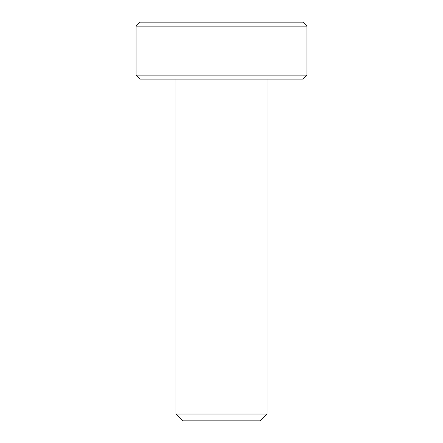 <?xml version="1.0" encoding="UTF-8"?>
<svg xmlns="http://www.w3.org/2000/svg" width="443" height="443" viewBox="0 0 443 443"><rect width="100%" height="100%" fill="white"/><g stroke="black" fill="none" stroke-linecap="round" stroke-linejoin="round"><path stroke-width="0.66" d="M306.938 75.122L302.951 79.109L140.049 79.109L136.062 75.122L306.938 75.122L306.938 26.137L136.062 26.137L136.062 75.122M175.932 414.017L182.771 420.85L260.229 420.85L267.068 414.017L175.932 414.017L175.932 79.109M306.938 26.137L302.951 22.15L140.049 22.15L136.062 26.137M267.068 79.109L267.068 414.017"/></g></svg>
